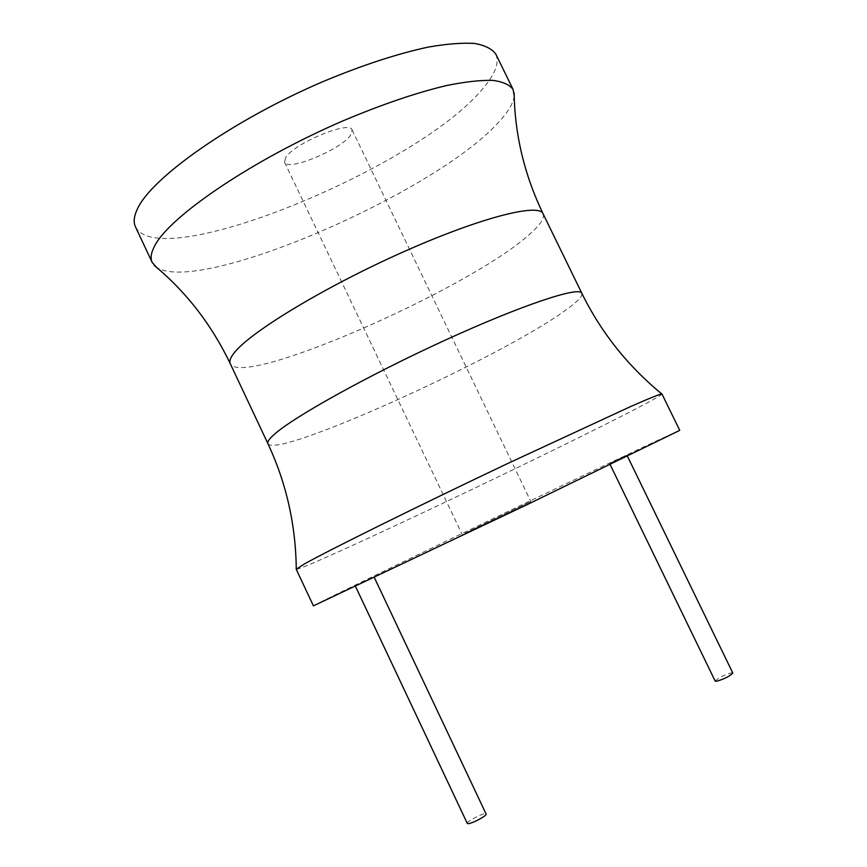 <?xml version="1.0" encoding="UTF-8"?>
<svg xmlns="http://www.w3.org/2000/svg" width="867" height="867" viewBox="0 0 867 867"><rect width="100%" height="100%" fill="white"/><g stroke="black" fill="none" stroke-linecap="round" stroke-linejoin="round"><path stroke-width="0.65" stroke-dasharray="4.33 3.25" d="M313.41 605.87C314.732 604.017 568.351 482.15 653.718 442.224L679.739 430.357M355.838 585.799L374.089 577.021L355.838 585.799M610.682 462.967L626.917 455.164L610.682 462.967M464.972 533.194L530.853 501.549L464.972 533.194M296.211 569.24L296.276 569.294C303.352 570.497 554.316 451.544 637.126 408.184C652.905 399.969 661.185 395.265 661.965 394.084L661.965 393.997M514.196 95.836C513.416 103.227 508.019 112.233 498.026 122.832C433.977 193.558 198.565 295.593 156.439 267.242M495.859 54.209C499.587 63.053 494.938 74.887 481.889 89.724C416.734 167.97 159.571 273.972 135.48 226.872M285.666 157.642L284.549 162.281C287.421 171.742 340.915 149.644 350.571 135.176L352.11 129.909C349.932 120.101 293.859 143.38 285.666 157.642M467.28 823.39C466.012 821.883 481.597 813.56 485.314 813.745L486.105 814.015M715.199 681.137C717.8 678.113 723.176 675.35 731.325 672.857L732.788 672.987M267.914 443.644C275.619 459.553 499.544 358.158 564.623 310.895C577.097 302.095 582.83 296.211 581.822 293.252M543.078 213.781C544.844 218.289 539.827 225.572 528.014 235.64C466.695 290.044 242.121 388.47 230.254 363.663M284.549 162.281L462.187 534.451M352.11 129.909L530.853 501.549M609.588 463.466L610.151 464.614M626.917 455.164L627.437 456.226"/><path stroke-width="1.3" d="M679.739 430.357L527.938 504.236L313.41 605.87L296.211 569.24L304.252 564.038C327.347 551.011 417.612 506.274 508.235 463.249L631.176 406.298C650.532 397.812 660.784 393.705 661.965 393.997L679.739 430.357M156.439 267.242L152.18 262.441C150.175 258.236 151.021 252.698 154.716 245.816C169.694 216.306 252.665 159.701 343.516 120.632C382.206 104.343 416.626 92.628 446.787 85.486C465.167 81.791 480.437 80.089 492.619 80.36C502.838 81.704 509.677 84.76 513.112 89.507L514.196 95.836M152.18 262.441L135.48 226.872C133.28 222.234 133.919 216.262 137.398 208.958C151.443 177.562 233.581 119.603 324.453 80.989C363.175 64.917 397.736 53.635 428.146 47.121C446.7 43.881 462.187 42.656 474.596 43.448C485.076 45.333 492.163 48.92 495.859 54.209L513.112 89.507M374.338 577.541L486.105 814.015C487.438 815.479 471.648 823.91 468.028 823.65L467.28 823.39L355.524 586.439M627.437 456.226L732.788 672.987C730.155 676.032 724.758 678.807 716.608 681.289L715.199 681.137L610.151 464.614M661.965 394.084C627.741 365.972 601.026 332.354 581.822 293.252C579.6 286.002 522.4 304.794 445.139 340.178C367.944 375.476 292.374 417.688 273.755 434.855C269.073 439.081 267.123 442.007 267.914 443.644L230.254 363.663C229.029 361.106 230.546 357.269 234.784 352.154C251.571 331.302 325.548 286.511 402.819 252.124C480.134 217.606 539.025 202.78 543.078 213.781C524.394 174.776 514.749 134.515 514.142 92.986M581.822 293.252L543.078 213.781M267.914 443.644C286.316 483.038 295.766 524.828 296.276 569.034M230.254 363.663C211.57 324.659 186.232 291.908 154.239 265.41"/></g></svg>
